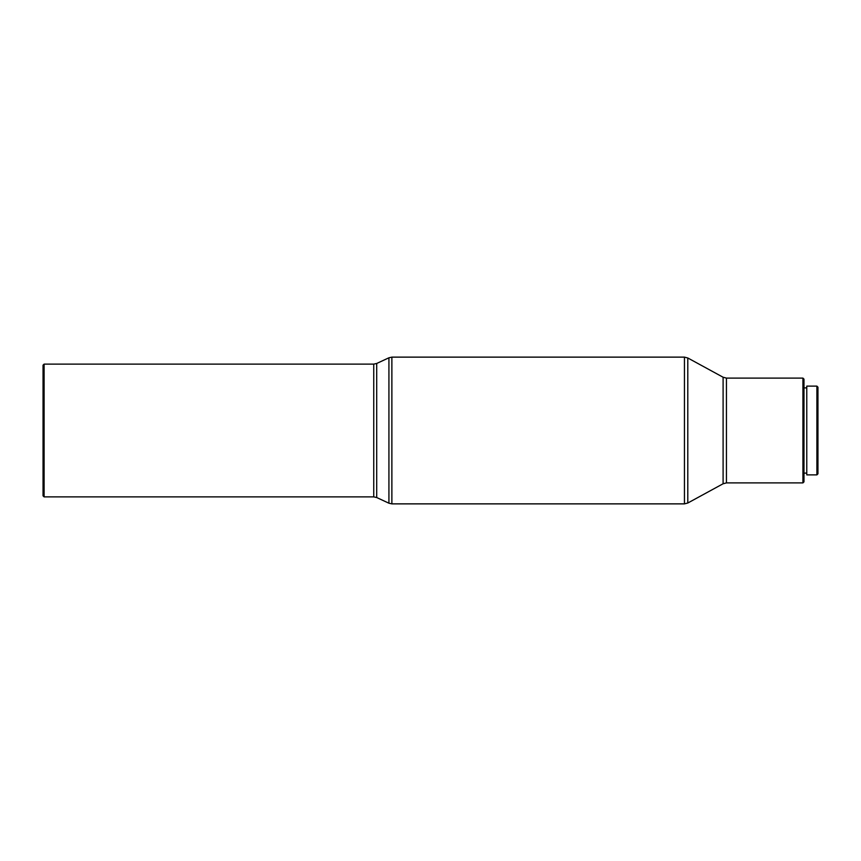<?xml version="1.0" encoding="UTF-8"?>
<svg xmlns="http://www.w3.org/2000/svg" width="861" height="861" viewBox="0 0 861 861"><rect width="100%" height="100%" fill="white"/><g stroke="black" fill="none" stroke-linecap="round" stroke-linejoin="round"><path stroke-width="1.29" d="M44.094 496.883L43.05 495.828L43.05 365.172L44.094 364.117L44.094 496.883L373.749 496.883L373.749 364.117L44.094 364.117M802.926 378.097L803.98 379.141L803.98 481.859L802.926 482.903L802.926 378.097L726.447 378.097L723.1 377.236L687.799 357.982L684.452 357.132L391.873 357.132L388.924 357.789L388.924 503.211L391.873 503.868L391.873 357.132M816.906 430.5L816.906 386.126L806.768 386.126L806.768 474.874L816.906 474.874L816.906 430.5M816.906 474.874L817.95 473.819L817.95 387.181L816.906 386.126M373.749 496.883L376.698 497.529L376.698 363.471L388.924 357.789M802.926 482.903L726.447 482.903L723.1 483.764L687.799 503.018L684.452 503.868L684.452 357.132M687.799 503.018L687.799 357.982M723.1 483.764L723.1 377.236M726.447 482.903L726.447 378.097M806.768 387.88L803.98 387.88M806.768 473.12L803.98 473.12M684.452 503.868L391.873 503.868M376.698 497.529L388.924 503.211M376.698 363.471L373.749 364.117"/></g></svg>
